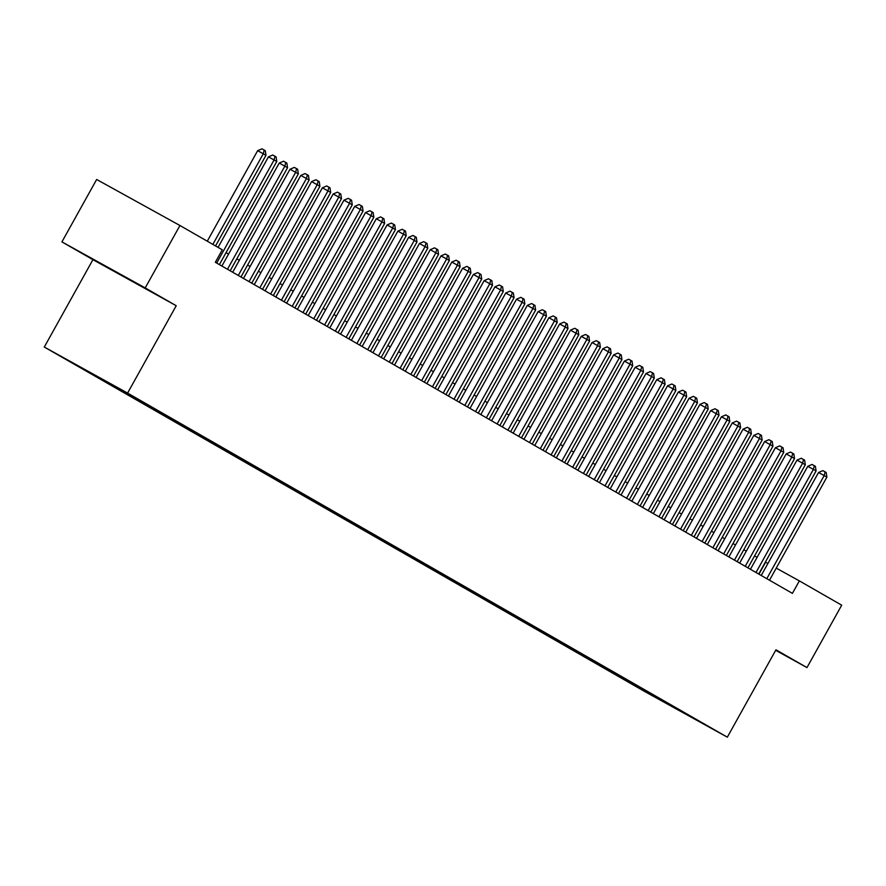 <?xml version="1.0" encoding="UTF-8"?>
<svg xmlns="http://www.w3.org/2000/svg" width="886" height="886" viewBox="0 0 886 886"><rect width="100%" height="100%" fill="white"/><g stroke="black" fill="none" stroke-linecap="round" stroke-linejoin="round"><path stroke-width="1.33" d="M135.148 282.656L98.113 262.112L135.148 282.656M713.064 729.112L697.869 720.683L713.064 729.112M44.3 347.046L644.022 691.135L727.328 737.174L127.595 393.085L44.3 347.046L92.93 259.676L176.225 305.714L145.215 287.917L61.92 241.889L92.93 259.676M61.92 241.889L96.652 179.481L179.947 225.509L145.215 287.917M179.947 225.509L222.286 249.808L215.342 262.289L792.416 593.376L799.36 580.895L776.236 568.114M115.224 386.407L132.324 395.931L115.258 386.362M686.517 713.95L134.993 397.515L69.263 361.189L636.624 686.705L652.384 695.421L653.536 695.023M686.606 714.326L652.384 695.421M775.671 650.302L806.969 667.59L841.7 605.182L799.36 580.895M806.969 667.59L775.959 649.803L727.328 737.174M176.225 305.714L127.595 393.085M767.885 563.507L765.36 562.101M757.087 557.349L754.573 555.91M746.3 551.158L743.786 549.719M735.513 544.979L732.999 543.539M724.726 538.788L722.212 537.348M713.939 532.597L711.425 531.157M703.152 526.406L700.638 524.966M692.365 520.215L689.851 518.775M681.578 514.035L679.064 512.595M670.791 507.844L668.277 506.404M660.004 501.653L657.49 500.213M649.216 495.462L646.702 494.023M638.429 489.282L635.915 487.832M627.642 483.091L625.139 481.652M616.855 476.901L614.352 475.461M606.068 470.71L603.565 469.27M595.281 464.519L592.778 463.079M584.505 458.339L581.991 456.888M573.718 452.148L571.204 450.708M562.931 445.957L560.417 444.517M552.144 439.766L549.63 438.326M541.357 433.575L538.843 432.135M530.57 427.395L528.056 425.945M519.783 421.204L517.269 419.765M508.996 415.013L506.482 413.574M498.209 408.823L495.695 407.383M487.422 402.632L484.908 401.192M476.635 396.452L474.121 395.001M465.848 390.261L463.334 388.821M455.061 384.07L452.547 382.63M444.274 377.879L441.76 376.439M433.487 371.688L430.984 370.248M422.7 365.508L420.197 364.057M411.912 359.317L409.41 357.878M401.125 353.126L398.622 351.687M390.349 346.935L387.835 345.496M379.562 340.745L377.048 339.305M368.775 334.565L366.261 333.114M357.988 328.374L355.474 326.934M347.201 322.183L344.687 320.743M336.414 315.992L333.9 314.552M325.627 309.801L323.113 308.361M314.84 303.621L312.326 302.17M304.053 297.43L301.539 295.99M293.266 291.239L290.752 289.8M282.479 285.048L279.965 283.609M271.692 278.857L269.178 277.418M260.905 272.678L258.391 271.227M250.118 266.487L247.604 265.047M239.331 260.296L236.828 258.856M228.544 254.105L226.041 252.665M758.948 574.172L765.593 562.233M637.211 685.653L636.624 686.705M664.245 702.221L665.065 701.634M212.85 244.392L263.286 153.787L265.977 155.338L215.553 245.931M207.28 241.191L257.66 150.675L263.286 153.787L264.205 150.066L265.291 150.686L265.977 155.338M257.66 150.675L261.957 148.826L264.205 150.066M216.693 263.064L274.073 159.978L276.764 161.518L219.385 264.604M218.067 247.382L268.436 156.866L274.073 159.978L274.992 156.257L276.078 156.877L276.764 161.518M268.436 156.866L272.744 155.017L274.992 156.257M227.48 269.244L284.86 166.158L287.551 167.709L230.172 270.795M221.899 266.044L279.223 163.057L284.86 166.158L285.779 162.448L286.865 163.068L287.551 167.709M279.223 163.057L283.531 161.208L285.779 162.448M238.268 275.435L295.647 172.349L298.338 173.9L240.959 276.986M232.686 272.235L290.01 169.237L295.647 172.349L296.566 168.639L297.652 169.259L298.338 173.9M290.01 169.237L294.318 167.399L296.566 168.639M249.055 281.626L306.434 178.54L309.125 180.091L251.746 283.177M243.473 278.425L300.797 175.428L306.434 178.54L307.353 174.83L308.439 175.45L309.125 180.091M300.797 175.428L305.105 173.578L307.353 174.83M259.842 287.817L317.21 184.731L319.912 186.281L262.533 289.357M254.26 284.616L311.584 181.619L317.21 184.731L318.14 181.01L319.226 181.63L319.912 186.281M311.584 181.619L315.892 179.769L318.14 181.01M270.629 294.008L327.997 190.922L330.7 192.461L273.32 295.547M265.047 290.807L322.371 187.81L327.997 190.922L328.927 187.201L330.002 187.821L330.7 192.461M322.371 187.81L326.679 185.96L328.927 187.201M281.416 300.188L338.784 197.102L341.487 198.652L284.107 301.738M275.834 296.987L333.158 194.001L338.784 197.102L339.715 193.392L340.789 194.012L341.487 198.652M333.158 194.001L337.466 192.151L339.715 193.392M292.203 306.379L349.571 203.293L352.274 204.843L294.894 307.929M286.621 303.178L343.945 200.181L349.571 203.293L350.502 199.583L351.576 200.203L352.274 204.843M343.945 200.181L348.253 198.342L350.502 199.583M302.99 312.57L360.358 209.484L363.061 211.034L305.681 314.12M297.408 309.369L354.732 206.372L360.358 209.484L361.289 205.774L362.363 206.394L363.061 211.034M354.732 206.372L359.04 204.522L361.289 205.774M313.766 318.761L371.145 215.675L373.848 217.225L316.468 320.3M308.195 315.56L365.519 212.562L371.145 215.675L372.076 211.953L373.15 212.574L373.848 217.225M365.519 212.562L369.827 210.713L372.076 211.953M324.553 324.952L381.932 221.865L384.635 223.405L327.255 326.491M318.982 321.751L376.306 218.753L381.932 221.865L382.863 218.144L383.937 218.764L384.635 223.405M376.306 218.753L380.615 216.904L382.863 218.144M335.34 331.131L392.719 228.045L395.422 229.596L338.042 332.682M329.769 327.931L387.093 224.944L392.719 228.045L393.65 224.335L394.724 224.955L395.422 229.596M387.093 224.944L391.39 223.095L393.65 224.335M346.127 337.322L403.507 234.236L406.209 235.787L348.829 338.873M340.556 334.122L397.88 231.124L403.507 234.236L404.437 230.526L405.511 231.146L406.209 235.787M397.88 231.124L402.178 229.286L404.437 230.526M356.914 343.513L414.294 240.427L416.985 241.978L359.616 345.064M351.343 340.313L408.667 237.315L414.294 240.427L415.224 236.717L416.298 237.337L416.985 241.978M408.667 237.315L412.965 235.466L415.224 236.717M367.701 349.704L425.081 246.618L427.772 248.158L370.403 351.244M362.13 346.504L419.455 243.506L425.081 246.618L426.011 242.897L427.085 243.517L427.772 248.158M419.455 243.506L423.752 241.656L426.011 242.897M378.488 355.895L435.868 252.809L438.559 254.348L381.19 357.435M372.906 352.694L430.242 249.697L435.868 252.809L436.798 249.088L437.872 249.708L438.559 254.348M430.242 249.697L434.539 247.847L436.798 249.088M389.275 362.075L446.655 258.989L449.346 260.539L391.977 363.625M383.693 358.874L441.029 255.888L446.655 258.989L447.574 255.279L448.659 255.899L449.346 260.539M441.029 255.888L445.326 254.038L447.574 255.279M400.062 368.266L457.442 265.18L460.133 266.73L402.765 369.816M394.48 365.065L451.816 262.068L457.442 265.18L458.361 261.47L459.446 262.09L460.133 266.73M451.816 262.068L456.113 260.218L458.361 261.47M410.849 374.457L468.229 271.371L470.92 272.921L413.54 376.007M405.267 371.256L462.603 268.259L468.229 271.371L469.148 267.661L470.233 268.281L470.92 272.921M462.603 268.259L466.9 266.409L469.148 267.661M421.636 380.648L479.016 277.562L481.707 279.101L424.328 382.187M416.055 377.447L473.379 274.45L479.016 277.562L479.935 273.84L481.02 274.461L481.707 279.101M473.379 274.45L477.687 272.6L479.935 273.84M432.423 386.828L489.803 283.753L492.494 285.292L435.115 388.378M426.842 383.638L484.166 280.64L489.803 283.753L490.722 280.031L491.808 280.652L492.494 285.292M484.166 280.64L488.474 278.791L490.722 280.031M443.21 393.019L500.59 289.932L503.281 291.483L445.902 394.569M437.629 389.818L494.953 286.831L500.59 289.932L501.509 286.222L502.595 286.842L503.281 291.483M494.953 286.831L499.261 284.982L501.509 286.222M453.997 399.209L511.366 296.123L514.068 297.674L456.689 400.76M448.416 396.009L505.74 293.011L511.366 296.123L512.296 292.413L513.382 293.033L514.068 297.674M505.74 293.011L510.048 291.162L512.296 292.413M464.785 405.4L522.153 302.314L524.855 303.865L467.476 406.951M459.203 402.2L516.527 299.202L522.153 302.314L523.083 298.604L524.158 299.213L524.855 303.865M516.527 299.202L520.835 297.353L523.083 298.604M475.572 411.591L532.94 308.505L535.642 310.045L478.263 413.131M469.99 408.391L527.314 305.393L532.94 308.505L533.87 304.784L534.945 305.404L535.642 310.045M527.314 305.393L531.622 303.544L533.87 304.784M486.359 417.771L543.727 314.696L546.429 316.236L489.05 419.322M480.777 414.582L538.101 311.584L543.727 314.696L544.657 310.975L545.732 311.595L546.429 316.236M538.101 311.584L542.409 309.735L544.657 310.975M497.146 423.962L554.514 320.876L557.216 322.426L499.837 425.513M491.564 420.761L548.888 317.775L554.514 320.876L555.444 317.166L556.519 317.786L557.216 322.426M548.888 317.775L553.196 315.925L555.444 317.166M507.922 430.153L565.301 327.067L568.004 328.617L510.624 431.703M502.351 426.952L559.675 323.955L565.301 327.067L566.232 323.357L567.306 323.977L568.004 328.617M559.675 323.955L563.983 322.105L566.232 323.357M518.709 436.344L576.088 333.258L578.791 334.808L521.411 437.894M513.138 433.143L570.462 330.146L576.088 333.258L577.019 329.548L578.093 330.157L578.791 334.808M570.462 330.146L574.77 328.296L577.019 329.548M529.496 442.535L586.875 339.449L589.578 340.988L532.198 444.074M523.925 439.334L581.249 336.337L586.875 339.449L587.806 335.728L588.88 336.348L589.578 340.988M581.249 336.337L585.546 334.487L587.806 335.728M540.283 448.715L597.662 345.64L600.365 347.179L542.985 450.265M534.712 445.514L592.036 342.528L597.662 345.64L598.593 341.918L599.667 342.539L600.365 347.179M592.036 342.528L596.333 340.678L598.593 341.918M551.07 454.906L608.449 351.82L611.141 353.37L553.772 456.456M545.499 451.705L602.823 348.719L608.449 351.82L609.38 348.109L610.454 348.73L611.141 353.37M602.823 348.719L607.12 346.869L609.38 348.109M561.857 461.097L619.236 358.01L621.928 359.561L564.559 462.647M556.286 457.896L613.61 354.898L619.236 358.01L620.167 354.3L621.241 354.921L621.928 359.561M613.61 354.898L617.907 353.049L620.167 354.3M572.644 467.287L630.024 364.201L632.715 365.752L575.346 468.838M567.062 464.087L624.397 361.089L630.024 364.201L630.954 360.491L632.028 361.1L632.715 365.752M624.397 361.089L628.695 359.24L630.954 360.491M583.431 473.478L640.811 370.392L643.502 371.932L586.133 475.018M577.849 470.278L635.184 367.28L640.811 370.392L641.73 366.671L642.815 367.291L643.502 371.932M635.184 367.28L639.482 365.431L641.73 366.671M594.218 479.658L651.598 376.583L654.289 378.123L596.92 481.209M588.636 476.458L645.972 373.471L651.598 376.583L652.517 372.862L653.602 373.482L654.289 378.123M645.972 373.471L650.269 371.622L652.517 372.862M605.005 485.849L662.385 382.763L665.076 384.314L607.696 487.4M599.423 482.648L656.759 379.662L662.385 382.763L663.304 379.053L664.389 379.673L665.076 384.314M656.759 379.662L661.056 377.813L663.304 379.053M615.792 492.04L673.172 388.954L675.863 390.505L618.483 493.591M610.21 488.839L667.535 385.842L673.172 388.954L674.091 385.244L675.176 385.864L675.863 390.505M667.535 385.842L671.843 383.992L674.091 385.244M626.579 498.231L683.959 395.145L686.65 396.695L629.27 499.782M620.997 495.03L678.322 392.033L683.959 395.145L684.878 391.435L685.963 392.044L686.65 396.695M678.322 392.033L682.63 390.183L684.878 391.435M637.366 504.422L694.746 401.336L697.437 402.875L640.057 505.961M631.784 501.221L689.109 398.224L694.746 401.336L695.665 397.615L696.75 398.235L697.437 402.875M689.109 398.224L693.417 396.374L695.665 397.615M648.153 510.602L705.522 407.527L708.224 409.066L650.845 512.152M642.572 507.401L699.896 404.415L705.522 407.527L706.452 403.806L707.537 404.426L708.224 409.066M699.896 404.415L704.204 402.565L706.452 403.806M658.94 516.793L716.309 413.707L719.011 415.257L661.632 518.343M653.359 513.592L710.683 410.595L716.309 413.707L717.239 409.996L718.324 410.617L719.011 415.257M710.683 410.595L714.991 408.756L717.239 409.996M669.727 522.984L727.096 419.898L729.798 421.448L672.419 524.534M664.146 519.783L721.47 416.785L727.096 419.898L728.026 416.187L729.1 416.808L729.798 421.448M721.47 416.785L725.778 414.936L728.026 416.187M680.514 529.175L737.883 426.088L740.585 427.639L683.206 530.725M674.933 525.974L732.257 422.976L737.883 426.088L738.813 422.378L739.888 422.987L740.585 427.639M732.257 422.976L736.565 421.127L738.813 422.378M691.302 535.365L748.67 432.279L751.372 433.819L693.993 536.905M685.72 532.165L743.044 429.167L748.67 432.279L749.6 428.558L750.675 429.178L751.372 433.819M743.044 429.167L747.352 427.318L749.6 428.558M702.077 541.545L759.457 438.47L762.159 440.01L704.78 543.096M696.507 538.345L753.831 435.358L759.457 438.47L760.387 434.749L761.462 435.369L762.159 440.01M753.831 435.358L758.139 433.509L760.387 434.749M712.865 547.736L770.244 444.65L772.946 446.201L715.567 549.287M707.294 544.536L764.618 441.538L770.244 444.65L771.174 440.94L772.249 441.56L772.946 446.201M764.618 441.538L768.926 439.7L771.174 440.94M723.652 553.927L781.031 450.841L783.733 452.392L726.354 555.478M718.081 550.727L775.405 447.729L781.031 450.841L781.961 447.131L783.036 447.751L783.733 452.392M775.405 447.729L779.713 445.88L781.961 447.131M734.439 560.118L791.818 457.032L794.52 458.583L737.141 561.669M728.868 556.917L786.192 453.92L791.818 457.032L792.748 453.322L793.823 453.931L794.52 458.583M786.192 453.92L790.489 452.07L792.748 453.322M745.226 566.309L802.605 463.223L805.296 464.762L747.928 567.848M739.655 563.108L796.979 460.111L802.605 463.223L803.536 459.502L804.61 460.122L805.296 464.762M796.979 460.111L801.276 458.261L803.536 459.502M756.013 572.489L813.392 469.414L816.084 470.953L758.715 574.039M750.442 569.288L807.766 466.302L813.392 469.414L814.323 465.693L815.397 466.313L816.084 470.953M807.766 466.302L812.063 464.452L814.323 465.693M766.8 578.68L824.179 475.594L826.871 477.144L769.502 580.23M761.229 575.479L818.553 472.482L824.179 475.594L825.11 471.884L826.184 472.504L826.871 477.144M818.553 472.482L822.85 470.643L825.11 471.884"/></g></svg>
